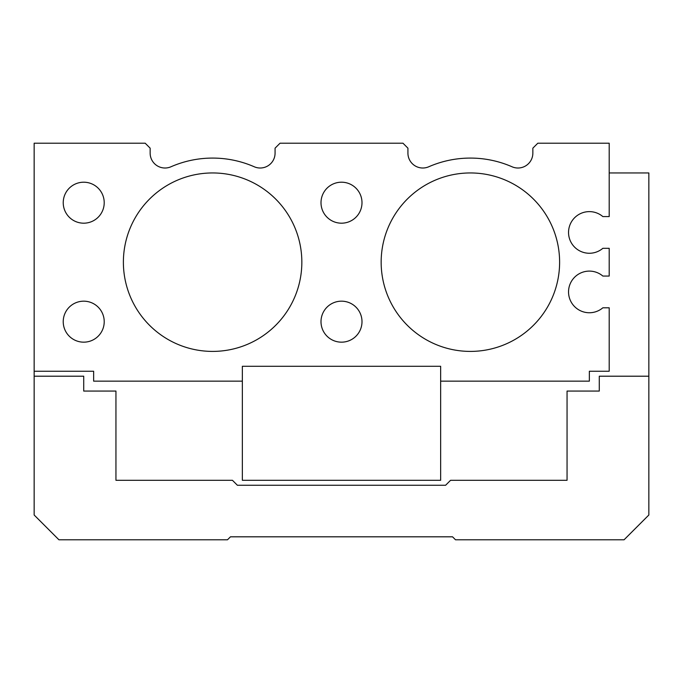 <?xml version="1.0" encoding="UTF-8"?>
<svg xmlns="http://www.w3.org/2000/svg" width="683" height="683" viewBox="0 0 683 683"><rect width="100%" height="100%" fill="white"/><g stroke="black" fill="none" stroke-linecap="round" stroke-linejoin="round"><path stroke-width="1.02" d="M34.15 371.245L93.639 371.245L93.639 381.157L242.354 381.157L242.354 366.284L440.646 366.284L440.646 381.157L589.361 381.157L589.361 371.245L609.193 371.245L609.193 307.794L602.85 307.794A20.823 20.823 0 0 1 574.249 306.249A20.823 20.823 0 0 1 574.249 277.605A20.823 20.823 0 0 1 602.85 276.06L609.193 276.06L609.193 248.305L602.85 248.305A20.823 20.823 0 0 1 574.249 246.759A20.823 20.823 0 0 1 574.249 218.116A20.823 20.823 0 0 1 602.85 216.579L609.193 216.579L609.193 143.208L537.811 143.208L532.851 148.168L532.851 153.146A14.872 14.872 0 0 1 512.028 166.772A104.106 104.106 0 0 0 428.745 166.772A14.872 14.872 0 0 1 407.93 153.146L407.93 148.168L402.97 143.208L280.03 143.208L275.07 148.168L275.07 153.146A14.872 14.872 0 0 1 254.255 166.772A104.106 104.106 0 0 0 170.972 166.772A14.872 14.872 0 0 1 150.149 153.146L150.149 148.168L145.189 143.208L34.15 143.208L34.15 376.205L83.719 376.205L83.719 391.069L115.948 391.069L115.948 480.303L232.442 480.303L237.394 485.263L445.606 485.263L450.558 480.303L567.052 480.303L567.052 391.069L599.281 391.069L599.281 376.205L648.85 376.205L648.85 515.008L624.066 539.792L455.518 539.792L452.539 536.812L230.461 536.812L227.482 539.792L58.934 539.792L34.15 515.008L34.15 376.205M341.5 223.187A20.49 20.49 0 0 1 323.751 192.452A20.49 20.49 0 0 1 359.249 192.452A20.49 20.49 0 0 1 341.5 223.187M341.5 342.166A20.49 20.49 0 0 1 323.751 311.422A20.49 20.49 0 0 1 359.249 311.422A20.49 20.49 0 0 1 341.5 342.166M83.719 342.166A20.49 20.49 0 0 1 65.978 311.422A20.49 20.49 0 0 1 101.468 311.422A20.49 20.49 0 0 1 83.719 342.166M83.719 223.187A20.49 20.49 0 0 1 65.978 192.452A20.49 20.49 0 0 1 101.468 192.452A20.49 20.49 0 0 1 83.719 223.187M470.391 172.953A89.234 89.234 0 0 1 547.664 306.795A89.234 89.234 0 0 1 393.109 306.795A89.234 89.234 0 0 1 470.391 172.953M212.609 172.953A89.234 89.234 0 0 1 289.891 306.795A89.234 89.234 0 0 1 135.336 306.795A89.234 89.234 0 0 1 212.609 172.953M242.354 381.157L242.354 480.303L440.646 480.303L440.646 381.157M440.646 366.284L242.354 366.284M609.193 172.953L648.85 172.953L648.85 376.205"/></g></svg>
